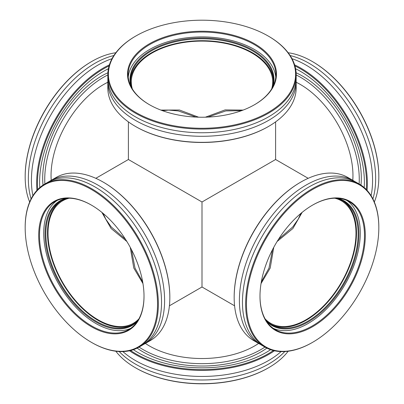 <?xml version="1.0" encoding="UTF-8"?>
<svg xmlns="http://www.w3.org/2000/svg" width="404" height="404" viewBox="0 0 404 404"><rect width="100%" height="100%" fill="white"/><g stroke="black" fill="none" stroke-linecap="round" stroke-linejoin="round"><path stroke-width="0.61" d="M126.866 241.486L111.065 228.467L101.848 212.352M142.955 283.552L133.795 268.054L130.239 247.329M69.286 198.202A70.705 40.819 -120 0 0 62.66 200.803A70.705 40.819 -120 0 0 51.823 257.459A70.705 40.819 -120 0 0 98.015 319.766A70.705 40.819 -120 0 0 133.365 323.266A70.705 40.819 -120 0 0 138.931 318.832M205.378 117.19L225.104 109.903L243.102 110.09M160.898 110.09L179.452 110.014L198.622 117.19M271.645 88.961A70.705 40.819 0 0 0 272.705 81.926A70.705 40.819 0 0 0 251.995 53.06A70.705 40.819 0 0 0 174.942 44.213A70.705 40.819 0 0 0 131.295 81.926A70.705 40.819 0 0 0 132.355 88.961M273.761 247.329L270.205 268.054L261.045 283.552M302.152 212.352L292.935 228.467L277.134 241.486M265.069 318.832A70.705 40.819 120 0 0 270.635 323.266A70.705 40.819 120 0 0 305.985 319.766A70.705 40.819 120 0 0 352.177 257.459A70.705 40.819 120 0 0 341.34 200.803A70.705 40.819 120 0 0 334.714 198.202M169.417 305.798L202 286.986L202 202L128.396 159.504L128.396 121.882M202 202L275.604 159.504L275.604 121.882M371.094 195.698A94.177 54.373 -120 0 0 305.985 65.069A94.177 54.373 -120 0 0 292.006 58.711M296.177 82.249A74.397 42.955 60 0 1 300.354 84.471L300.354 84.471A74.397 42.955 60 0 1 352.96 175.588A74.397 42.955 60 0 1 352.793 180.315M352.758 180.295A73.821 42.622 -120 0 0 352.96 175.351M366.312 189.547A93.597 54.04 -120 0 0 300.354 68.796A93.597 54.04 -120 0 0 294.94 65.928M294.622 64.867A94.177 54.373 60 0 1 300.763 68.084A94.177 54.373 60 0 1 367.069 190.355M374.326 202A94.177 54.373 -120 0 0 378.826 176.8L378.826 176.331A93.597 54.04 60 0 0 312.646 61.701A93.597 54.04 60 0 0 312.646 61.696L312.236 61.464A94.177 54.373 -120 0 0 288.163 52.762M372.902 198.914A94.177 54.373 -120 0 0 309.06 63.297A94.177 54.373 -120 0 0 290.128 55.54M364.206 187.562A90.552 52.283 -120 0 0 300.354 71.281A90.552 52.283 -120 0 0 295.607 68.746M360.974 185.108A83.31 48.101 -120 0 0 302.399 76.013A83.31 48.101 -120 0 0 296.117 72.77M359.111 183.961A83.31 48.101 -120 0 0 300.354 77.194A83.31 48.101 -120 0 0 296.177 74.957M378.826 176.8A94.177 54.373 -120 0 0 312.236 61.464L312.646 61.701M300.556 84.593A73.821 42.622 -120 0 0 296.177 82.295M49.414 181.406A94.177 54.373 60 0 1 50.924 180.477A94.177 54.373 60 0 1 98.015 185.143A94.177 54.373 60 0 1 159.535 268.13A94.177 54.373 60 0 1 145.102 343.592A94.177 54.373 60 0 1 143.541 344.44M137.532 321.175A72.008 41.572 60 0 1 95.965 322.013A72.008 41.572 60 0 1 47.44 253.02A72.008 41.572 60 0 1 66.554 198.243M68.837 198.192A71.427 41.238 -120 0 0 60.661 201.121A71.427 41.238 -120 0 0 49.712 258.358A71.427 41.238 -120 0 0 96.374 321.301A71.427 41.238 -120 0 0 132.088 324.841A71.427 41.238 -120 0 0 138.713 319.226M91.355 326.685A74.472 42.996 60 0 1 38.698 235.476A74.472 42.996 60 0 1 91.355 205.075L91.355 205.075A74.472 42.996 60 0 1 144.016 296.284A74.472 42.996 60 0 1 91.355 326.685M91.562 205.197A73.892 42.662 -120 0 0 54.818 201.652A73.892 42.662 -120 0 0 43.491 260.863A73.892 42.662 -120 0 0 91.764 325.978A73.892 42.662 -120 0 0 128.709 329.634A73.892 42.662 -120 0 0 144.011 296.046M103.651 182.361L103.646 182.361A93.597 54.04 60 0 1 103.651 182.361A93.597 54.04 60 0 1 169.832 296.99L169.832 297.465A94.177 54.373 -120 0 0 103.242 182.123A94.177 54.373 -120 0 0 103.237 182.123A94.177 54.373 -120 0 0 56.151 177.462L50.924 180.477M145.102 343.592L150.328 340.577A94.177 54.373 -120 0 0 169.832 297.465M91.355 342.304A93.597 54.04 -120 0 0 157.535 304.091A93.597 54.04 -120 0 0 91.355 189.461A93.597 54.04 -120 0 0 25.174 227.669A93.597 54.04 -120 0 0 91.355 342.299A93.597 54.04 -120 0 0 91.355 342.304L91.764 342.536A94.177 54.373 60 0 0 138.85 347.203L142.026 345.37A94.177 54.373 60 0 0 156.464 269.902A94.177 54.373 60 0 0 94.94 186.916A94.177 54.373 60 0 0 47.854 182.249L44.677 184.088A94.177 54.373 60 0 1 91.764 188.749A94.177 54.373 60 0 1 153.288 271.74A94.177 54.373 60 0 1 138.85 347.203M130.75 328.321A73.892 42.662 60 0 1 95.965 323.554A73.892 42.662 60 0 1 48.283 260.353A73.892 42.662 60 0 1 56.979 200.541M61.489 200.667A71.427 41.238 -120 0 0 51.576 258.161A71.427 41.238 -120 0 0 98.015 320.357A71.427 41.238 -120 0 0 132.901 324.351M25.174 227.669L25.174 227.2A94.177 54.373 60 0 1 44.677 184.088M111.994 58.711A94.177 54.373 120 0 0 98.015 65.069A94.177 54.373 120 0 0 32.906 195.698M51.207 180.315A74.397 42.955 -60 0 1 51.04 175.588A74.397 42.955 -60 0 1 103.646 84.471L103.646 84.471A74.397 42.955 -60 0 1 107.823 82.249M107.823 82.295A73.821 42.622 120 0 0 103.444 84.593M109.06 65.928A93.597 54.04 120 0 0 103.646 68.796A93.597 54.04 120 0 0 37.688 189.547M36.931 190.355A94.177 54.373 -60 0 1 103.237 68.084A94.177 54.373 -60 0 1 109.378 64.867M25.174 176.8L25.174 176.331A93.597 54.04 -60 0 1 91.355 61.701A93.597 54.04 -60 0 1 91.355 61.696L91.764 61.464A94.177 54.373 120 0 0 25.174 176.8A94.177 54.373 120 0 0 29.674 202M113.872 55.54A94.177 54.373 120 0 0 94.94 63.297A94.177 54.373 120 0 0 31.098 198.914M108.393 68.746A90.552 52.283 120 0 0 103.646 71.281A90.552 52.283 120 0 0 39.794 187.562M107.883 72.77A83.31 48.101 120 0 0 101.601 76.013A83.31 48.101 120 0 0 43.026 185.108M107.823 74.957A83.31 48.101 120 0 0 103.646 77.194A83.31 48.101 120 0 0 44.889 183.961M115.837 52.762A94.177 54.373 120 0 0 91.764 61.464L91.355 61.701M51.04 175.351A73.821 42.622 120 0 0 51.242 180.295M122.912 351.591A94.177 54.373 0 0 0 268.594 360.519A94.177 54.373 0 0 0 281.088 351.591M258.621 343.43A74.397 42.955 180 0 1 254.611 345.94A74.397 42.955 180 0 1 254.606 345.94A74.397 42.955 180 0 1 149.389 345.94A74.397 42.955 180 0 1 145.379 343.43M254.404 346.056A73.821 42.617 0 0 0 258.58 343.41M130.623 350.526A93.597 54.035 0 0 0 268.18 353.778A93.597 54.035 0 0 0 273.377 350.526M274.452 350.778A94.177 54.373 180 0 1 268.594 354.485A94.177 54.373 180 0 1 129.548 350.778M268.185 367.973L268.18 367.973A93.597 54.035 180 0 1 268.18 367.973L268.185 367.973A93.597 54.035 180 0 1 135.815 367.973L135.406 367.736A94.177 54.373 0 0 0 268.594 367.736L268.594 367.736A94.177 54.373 0 0 0 288.163 351.238M115.837 351.238A94.177 54.373 0 0 0 135.406 367.736M119.22 351.551A94.177 54.373 0 0 0 268.594 364.07A94.177 54.373 0 0 0 284.78 351.551M133.401 349.692A90.552 52.283 0 0 0 266.029 352.535A90.552 52.283 0 0 0 270.599 349.692M137.143 348.122A83.31 48.096 0 0 0 260.908 351.945A83.31 48.096 0 0 0 266.857 348.122M139.062 347.081A83.31 48.096 0 0 0 260.908 349.576A83.31 48.096 0 0 0 264.938 347.081M145.42 343.41A73.821 42.617 0 0 0 149.596 346.056M296.127 80.154A94.177 54.373 180 0 1 296.177 81.926A94.177 54.373 180 0 1 268.594 120.372A94.177 54.373 180 0 1 165.958 132.159A94.177 54.373 180 0 1 107.823 81.926A94.177 54.373 180 0 1 107.873 80.154M131.027 86.577A72.008 41.572 180 0 1 151.081 50.162A72.008 41.572 180 0 1 235.093 42.637A72.008 41.572 180 0 1 272.973 86.577M271.877 88.577A71.427 41.238 0 0 0 273.427 80.032A71.427 41.238 0 0 0 229.336 41.935A71.427 41.238 0 0 0 151.495 50.874A71.427 41.238 0 0 0 130.573 80.032A71.427 41.238 0 0 0 132.123 88.577M149.339 43.834A74.472 42.996 180 0 1 254.656 43.834A74.472 42.996 180 0 1 254.661 104.641L254.661 104.641A74.472 42.996 180 0 1 149.339 104.641A74.472 42.996 180 0 1 149.339 43.834M254.454 104.757A73.892 42.662 0 0 0 275.892 74.71A73.892 42.662 0 0 0 230.275 35.294A73.892 42.662 0 0 0 149.753 44.546A73.892 42.662 0 0 0 128.108 74.71A73.892 42.662 0 0 0 149.546 104.757M268.185 126.644L268.18 126.644A93.597 54.035 180 0 1 268.18 126.644L268.185 126.644A93.597 54.035 180 0 1 135.815 126.644L135.406 126.407A94.177 54.373 0 0 0 268.594 126.407L268.594 126.407A94.177 54.373 0 0 0 296.177 87.961L296.177 81.926M107.823 81.926L107.823 87.961A94.177 54.373 0 0 0 135.406 126.407M135.406 36.264L135.815 36.027A93.597 54.035 0 0 0 135.815 36.027A93.597 54.035 0 0 0 135.82 112.448A93.597 54.035 0 0 0 268.18 112.448A93.597 54.035 0 0 0 268.185 36.027A93.597 54.035 0 0 0 135.82 36.027L135.406 36.264A94.177 54.373 180 0 0 107.823 74.71L107.823 78.376A94.177 54.373 180 0 0 165.958 128.608A94.177 54.373 180 0 0 268.594 116.827A94.177 54.373 180 0 0 296.177 78.376L296.177 74.71A94.177 54.373 180 0 1 268.594 113.155A94.177 54.373 180 0 1 165.958 124.942A94.177 54.373 180 0 1 107.823 74.71M128.23 77.134A73.892 42.662 180 0 1 149.753 49.394A73.892 42.662 180 0 1 228.326 39.698A73.892 42.662 180 0 1 275.77 77.134M273.412 80.982A71.427 41.238 0 0 0 228.573 43.647A71.427 41.238 0 0 0 151.495 52.767A71.427 41.238 0 0 0 130.588 80.982M268.185 36.027L268.594 36.264A94.177 54.373 180 0 1 296.177 74.71M260.459 344.44A94.177 54.373 -60 0 1 258.898 343.592A94.177 54.373 -60 0 1 254.293 243.41A94.177 54.373 -60 0 1 342.41 176.634A94.177 54.373 -60 0 1 353.076 180.477A94.177 54.373 -60 0 1 354.586 181.406M337.446 198.243A72.008 41.572 -60 0 1 350.137 271.973A72.008 41.572 -60 0 1 280.184 328.518A72.008 41.572 -60 0 1 266.468 321.175M265.287 319.226A71.427 41.238 120 0 0 271.912 324.841A71.427 41.238 120 0 0 280.002 327.755A71.427 41.238 120 0 0 346.834 277.109A71.427 41.238 120 0 0 343.339 201.121A71.427 41.238 120 0 0 335.249 198.207A71.427 41.238 120 0 0 335.163 198.192M283.845 333.411A74.472 42.996 -60 0 1 259.984 296.284A74.472 42.996 -60 0 1 312.646 205.075A74.472 42.996 -60 0 1 341.446 198.349A74.472 42.996 -60 0 1 356.732 273.685A74.472 42.996 -60 0 1 283.845 333.411M259.989 296.046A73.892 42.662 120 0 0 275.291 329.634A73.892 42.662 120 0 0 283.659 332.654A73.892 42.662 120 0 0 352.798 280.26A73.892 42.662 120 0 0 349.182 201.652A73.892 42.662 120 0 0 340.814 198.637A73.892 42.662 120 0 0 312.438 205.197M353.076 180.477L347.849 177.462A94.177 54.373 120 0 0 337.183 173.619A94.177 54.373 120 0 0 300.758 182.123A94.177 54.373 120 0 0 234.168 297.465A94.177 54.373 120 0 0 253.672 340.577L258.898 343.592M276.447 350.758A93.597 54.04 120 0 0 312.646 342.299A93.597 54.04 120 0 0 378.826 227.669A93.597 54.04 120 0 0 348.844 181.002A93.597 54.04 120 0 0 257.242 256.07A93.597 54.04 120 0 0 276.447 350.758M312.646 342.299L312.236 342.536A94.177 54.373 -60 0 1 275.816 351.046A94.177 54.373 -60 0 1 265.15 347.203A94.177 54.373 -60 0 1 260.54 247.016A94.177 54.373 -60 0 1 348.657 180.245A94.177 54.373 -60 0 1 359.323 184.088A94.177 54.373 -60 0 1 378.826 227.2L378.826 227.669M347.021 200.541A73.892 42.662 -60 0 1 347.642 279.699A73.892 42.662 -60 0 1 279.457 330.225A73.892 42.662 -60 0 1 273.25 328.321M265.15 347.203L261.974 345.37A94.177 54.373 -60 0 1 257.363 245.183A94.177 54.373 -60 0 1 345.481 178.406A94.177 54.373 -60 0 1 356.146 182.249L359.323 184.088M271.099 324.351A71.427 41.238 120 0 0 278.361 326.811A71.427 41.238 120 0 0 344.824 276.892A71.427 41.238 120 0 0 342.511 200.667M234.168 297.465L234.168 296.99A93.597 54.04 -60 0 1 300.349 182.361L300.758 182.123M234.583 305.798L202 286.986M308.186 178.316L275.604 159.504M95.814 178.316L128.396 159.504M162.489 110.681L168.751 110.095L178.326 110.954L196.006 117.094M207.994 117.094L225.796 110.933L241.511 110.681M103.161 213.438L105.782 219.16L111.312 227.018L125.477 239.264M300.839 213.438L298.218 219.16L292.688 227.018L278.523 239.264M131.467 249.642L135.027 268.14L142.673 281.876M272.533 249.642L268.973 268.14L261.327 281.876M91.355 342.299L91.764 342.536"/></g></svg>
